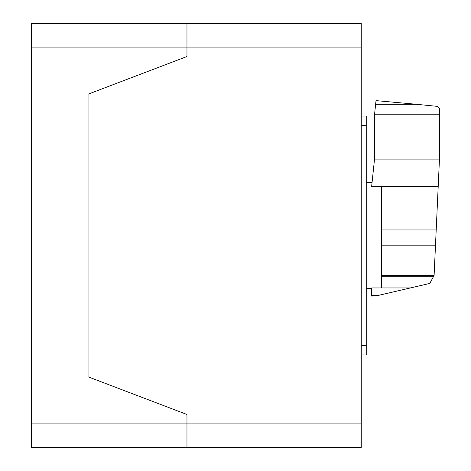 <?xml version="1.0" encoding="UTF-8"?>
<svg xmlns="http://www.w3.org/2000/svg" width="471" height="471" viewBox="0 0 471 471"><rect width="100%" height="100%" fill="white"/><g stroke="black" fill="none" stroke-linecap="round" stroke-linejoin="round"><path stroke-width="0.71" d="M374.522 114.777L374.522 159.092L371.643 186.51L381.657 186.51L381.657 287.952L410.412 287.946L429.252 283.566L429.97 283.065L434.097 275.494L439.461 159.092L439.461 114.777L374.522 114.777L375.623 104.309L416.729 104.309L376.023 100.623L375.623 104.285M439.461 114.777L439.461 108.618L438.66 107.288L437.394 106.387L416.729 104.309M374.522 159.092L439.461 159.092M381.657 287.952L371.643 287.952L371.66 296.088L376.841 295.753L410.412 287.946M371.643 295.458L378.107 295.458M381.657 186.51L438.201 186.51M381.657 276.224L433.879 276.224M361.233 354.963L366.244 354.963L366.244 116.037L361.233 116.037M31.539 23.55L361.233 23.55L186.963 23.55L186.963 47.1L186.963 23.55L31.539 23.55L31.539 47.1L186.963 47.1L186.963 56.52L186.963 47.1L361.233 47.1L361.233 23.55M361.233 423.9L186.963 423.9L186.963 414.48L186.963 423.9L31.539 423.9L31.539 447.45L186.963 447.45L186.963 423.9L186.963 447.45L361.233 447.45L361.233 47.1M88.053 376.8L88.053 94.2L186.963 56.52L88.053 94.2L88.053 376.8L186.963 414.48L88.053 376.8M186.963 447.45L31.539 447.45M31.539 423.9L31.539 47.1M121.029 447.45L70.515 447.45L121.029 447.45M381.657 229.954L436.193 229.954M381.657 275.629L434.056 275.629M381.657 245.827L435.463 245.827M361.233 345.331L366.244 345.331M361.233 125.675L366.244 125.675M366.244 182.512L372.061 182.512M366.244 288.488L371.643 288.488"/></g></svg>
